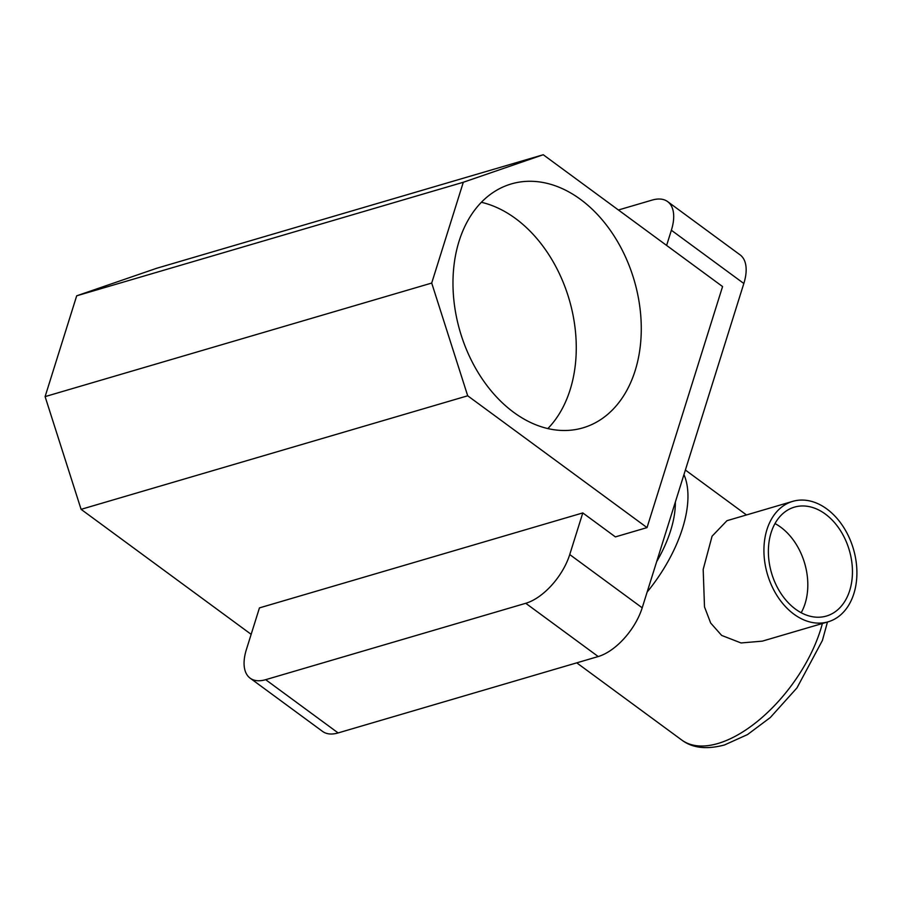 <?xml version="1.0" encoding="UTF-8"?>
<svg xmlns="http://www.w3.org/2000/svg" width="902" height="902" viewBox="0 0 902 902"><rect width="100%" height="100%" fill="white"/><g stroke="black" fill="none" stroke-linecap="round" stroke-linejoin="round"><path stroke-width="1.35" d="M580.505 199.387A127.114 90.741 73.6 0 0 511.31 183.929A127.114 90.741 73.6 0 0 452.984 284.852A127.114 90.741 73.6 0 0 513.757 412.383A127.114 90.741 73.6 0 0 582.951 427.852A127.114 90.741 73.6 0 0 641.266 326.93A127.114 90.741 73.6 0 0 580.505 199.387M547.852 428.574A127.114 90.741 73.6 0 0 515.482 218.487A127.114 90.741 73.6 0 0 481.386 202.296M675.339 502.076A94.158 48.122 126.3 0 1 656.667 561.642M543.241 154.738L463.301 182.26L431.708 283.059L467.698 395.786L647.027 527.602L722.57 286.554L543.241 154.738L156.632 268.289L76.693 295.811L45.1 396.609L81.09 509.337L251.162 634.343M250.147 678.169A47.084 24.061 -53.7 0 1 246.393 649.53L259.449 607.892L582.793 512.922L569.737 554.561L642.201 607.813A47.084 24.061 126.3 0 1 598.206 656.543L338.126 732.931A47.084 24.061 126.3 0 1 322.6 731.432L250.147 678.169A47.084 24.061 -53.7 0 0 265.673 679.68L338.126 732.931M743.834 283.499L671.37 230.247A47.084 24.061 -53.7 0 0 667.627 201.597L740.08 254.86A47.084 24.061 126.3 0 1 743.834 283.499L642.201 607.813M671.37 230.247L666.612 245.434M647.027 527.602L615.389 536.893L582.793 512.922M598.206 656.543L525.753 603.291L265.673 679.68M525.753 603.291A47.084 24.061 -53.7 0 0 569.737 554.561M667.627 201.597A47.084 24.061 -53.7 0 0 652.101 200.097L618.4 209.997M467.698 395.786L81.09 509.337M463.301 182.26L76.693 295.811M431.708 283.059L45.1 396.609M825.319 514.05A56.758 40.522 73.6 0 0 794.414 507.138A56.758 40.522 73.6 0 0 768.38 552.204A56.758 40.522 73.6 0 0 795.508 609.143A56.758 40.522 73.6 0 0 826.401 616.055A56.758 40.522 73.6 0 0 852.446 570.989A56.758 40.522 73.6 0 0 825.319 514.05M801.19 612.74A56.758 40.522 73.6 0 0 780.681 527.151A56.758 40.522 73.6 0 0 774.998 523.566M793.929 614.183A62.768 44.807 73.6 0 0 828.104 621.828A62.768 44.807 73.6 0 0 856.9 571.992A62.768 44.807 73.6 0 0 826.897 509.01A62.768 44.807 73.6 0 0 792.723 501.365A62.768 44.807 73.6 0 0 763.926 551.212A62.768 44.807 73.6 0 0 793.929 614.183M792.723 501.365L726.956 520.691L712.073 536.205L703.188 569.41L704.496 606.899L710.675 623.034L721.645 635.414L741.061 642.957L762.325 641.142L828.104 621.828M683.953 474.587A109.852 56.149 126.3 0 1 647.129 592.084M827.472 622.008L822.398 640.476L796.973 687.888L770.319 717.518L747.51 734.578L724.464 744.973C706.57 749.72 692.319 748.062 681.698 739.99A109.852 56.149 -53.7 0 0 717.913 743.507A109.852 56.149 -53.7 0 0 822.376 623.507M746.484 514.952L685.373 470.032M681.698 739.99L576.75 662.846"/></g></svg>
